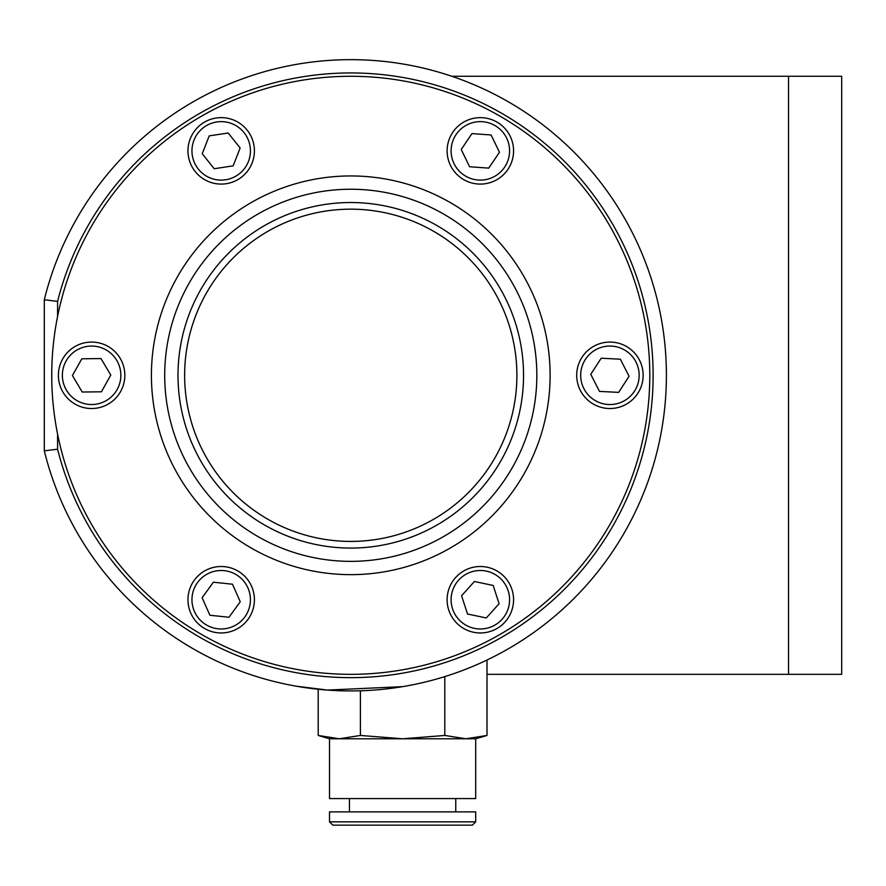 <?xml version="1.0" encoding="UTF-8"?>
<svg xmlns="http://www.w3.org/2000/svg" width="886" height="886" viewBox="0 0 886 886"><rect width="100%" height="100%" fill="white"/><g stroke="black" fill="none" stroke-linecap="round" stroke-linejoin="round"><path stroke-width="1.33" d="M447.84 592.845A33.225 33.225 0 0 0 473.456 632.239A33.225 33.225 0 0 0 512.85 606.622A33.225 33.225 0 0 0 487.234 567.228A33.225 33.225 0 0 0 447.84 592.845M486.281 617.974L467.52 613.998L461.584 595.757L474.409 581.493L493.17 585.469L499.106 603.709L486.281 617.974M188.341 155.847A33.225 33.225 0 0 0 226.174 183.712A33.225 33.225 0 0 0 254.038 145.88A33.225 33.225 0 0 0 216.206 118.015A33.225 33.225 0 0 0 188.341 155.847M233.162 165.848L214.202 168.728L202.229 153.743L209.218 135.879L228.178 133L240.15 147.984L233.162 165.848M58.387 375.686A33.225 33.225 0 0 0 92.011 408.524A33.225 33.225 0 0 0 124.837 374.9A33.225 33.225 0 0 0 91.214 342.074A33.225 33.225 0 0 0 58.387 375.686M101.403 391.8L82.221 392.022L72.43 375.52L81.822 358.797L101.004 358.575L110.794 375.066L101.403 391.8M487.001 674.324L841.7 674.324L841.7 76.274L451.816 76.274M350.767 76.274A299.025 299.025 0 0 0 91.801 524.811A299.025 299.025 0 0 0 609.734 524.811A299.025 299.025 0 0 0 350.767 76.274M475.804 220.038A199.35 199.35 0 0 0 153.787 344.643A199.35 199.35 0 0 0 422.711 561.215A199.35 199.35 0 0 0 475.804 220.038M57.59 316.446L57.59 301.395A302.347 302.347 0 0 1 522.962 126.776A302.347 302.347 0 0 1 522.962 623.822A302.347 302.347 0 0 1 57.59 449.202L57.59 434.14M454.961 245.909A166.125 166.125 0 0 1 410.716 530.227A166.125 166.125 0 0 1 186.614 349.76A166.125 166.125 0 0 1 454.961 245.909M459.136 240.737A172.77 172.77 0 0 0 180.057 348.73A172.77 172.77 0 0 0 413.12 536.429A172.77 172.77 0 0 0 459.136 240.737M467.465 230.382A186.06 186.06 0 0 1 417.915 548.822A186.06 186.06 0 0 1 166.922 346.692A186.06 186.06 0 0 1 467.465 230.382M501.908 652.395A315.637 315.637 0 0 1 487.001 660.026L487.001 735.458L465.903 738.78L475.693 738.78L475.693 798.585L329.503 798.585L329.503 738.78L402.598 738.78L444.805 735.458L465.903 738.78L402.598 738.78L360.392 735.458L360.392 690.792M402.598 686.65L327.499 690.072L296.278 686.196M44.3 299.767L44.3 450.83A315.637 315.637 0 0 0 530.072 635.063A315.637 315.637 0 0 0 530.072 115.534A315.637 315.637 0 0 0 44.3 299.767A10032.156 7093.803 -90 0 1 57.59 301.395M57.59 449.202A10032.156 7093.803 90 0 1 44.3 450.83M444.805 676.605L444.805 735.458M329.503 821.843L329.503 811.875L475.693 811.875L475.693 821.843L329.503 821.843L332.826 825.165L472.371 825.165L475.693 821.843M318.196 689.253L318.196 735.458L339.294 738.78L360.392 735.458M471.961 133.609L491.088 134.971L499.482 152.226L488.729 168.119L469.602 166.756L461.207 149.501L471.961 133.609M465.815 120.983A33.225 33.225 0 0 0 450.465 165.394A33.225 33.225 0 0 0 494.875 180.744A33.225 33.225 0 0 0 510.225 136.333A33.225 33.225 0 0 0 465.815 120.983A33.225 33.225 0 0 0 450.465 165.394A33.225 33.225 0 0 0 494.875 180.744A33.225 33.225 0 0 0 510.225 136.333A33.225 33.225 0 0 0 465.815 120.983M590.763 374.324L601.195 358.221L620.344 359.195L629.082 376.273L618.649 392.376L599.501 391.402L590.763 374.324M576.742 373.604A33.225 33.225 0 0 0 608.228 408.479A33.225 33.225 0 0 0 643.103 376.993A33.225 33.225 0 0 0 611.617 342.118A33.225 33.225 0 0 0 576.742 373.604A33.225 33.225 0 0 0 608.228 408.479A33.225 33.225 0 0 0 643.103 376.993A33.225 33.225 0 0 0 611.617 342.118A33.225 33.225 0 0 0 576.742 373.604M209.904 615.249L202.119 597.718L213.393 582.202L232.475 584.217L240.261 601.749L228.987 617.265L209.904 615.249M201.643 626.601A33.225 33.225 0 0 0 248.058 619.281A33.225 33.225 0 0 0 240.737 572.865A33.225 33.225 0 0 0 194.322 580.186A33.225 33.225 0 0 0 201.643 626.601A33.225 33.225 0 0 0 248.058 619.281A33.225 33.225 0 0 0 240.737 572.865A33.225 33.225 0 0 0 194.322 580.186A33.225 33.225 0 0 0 201.643 626.601M451.738 593.675A29.238 29.238 0 0 1 499.892 577.993A29.238 29.238 0 0 1 489.393 627.532A29.238 29.238 0 0 1 451.738 593.675M192.284 155.249A29.238 29.238 0 0 1 231.844 123.641A29.238 29.238 0 0 1 239.441 173.711A29.238 29.238 0 0 1 192.284 155.249M62.374 375.642A29.238 29.238 0 0 1 105.932 349.804A29.238 29.238 0 0 1 106.53 400.439A29.238 29.238 0 0 1 62.374 375.642M636.525 387.437A29.238 29.238 0 0 0 607.143 346.193A29.238 29.238 0 0 0 586.111 392.265A29.238 29.238 0 0 0 636.525 387.437M788.54 76.274L788.54 674.324M464.497 624.309A29.238 29.238 0 0 0 509.273 603.964A29.238 29.238 0 0 0 464.497 575.158M451.949 143.875A29.238 29.238 0 0 0 473.357 179.26M467.564 124.572A29.238 29.238 0 0 1 509.505 152.946A29.238 29.238 0 0 1 463.965 175.085A29.238 29.238 0 0 1 467.564 124.572M580.718 373.803A29.238 29.238 0 0 1 625.815 350.756A29.238 29.238 0 0 1 623.235 401.336A29.238 29.238 0 0 1 580.718 373.803M203.99 623.379A29.238 29.238 0 0 1 209.317 573.02A29.238 29.238 0 0 1 250.262 602.801A29.238 29.238 0 0 1 203.99 623.379M349.438 798.585L349.438 811.875M455.758 798.585L455.758 811.875M329.503 738.78L318.196 735.458M475.693 738.78L487.001 735.458"/></g></svg>
